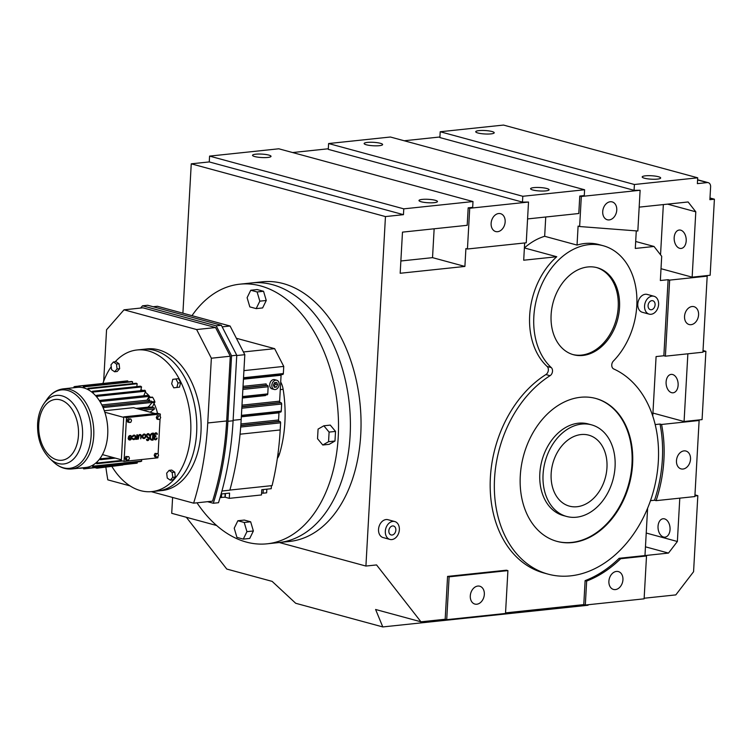 <?xml version="1.0" encoding="UTF-8"?>
<svg xmlns="http://www.w3.org/2000/svg" width="752" height="752" viewBox="0 0 752 752"><rect width="100%" height="100%" fill="white"/><g stroke="black" fill="none" stroke-linecap="round" stroke-linejoin="round"><path stroke-width="1.13" d="M658.602 304.457A9.259 6.843 105.2 0 0 654.014 296.269A9.259 6.843 105.2 0 0 644.567 305.942A9.259 6.843 105.2 0 0 649.155 314.129A9.259 6.843 105.2 0 0 658.602 304.457M654.014 296.269L647.228 294.427A9.259 6.843 105.2 0 0 637.781 304.099A9.259 6.843 105.2 0 0 642.377 312.296L649.155 314.129M545.914 374.552A107.987 79.872 105.2 0 0 490.379 477.454A107.987 79.872 105.2 0 0 543.978 573.015L548.133 574.143A107.987 79.872 -74.8 0 1 494.543 478.582A107.987 79.872 -74.8 0 1 550.069 375.69L545.914 374.552A4.747 3.516 105.2 0 0 548.349 370.031A4.747 3.516 105.2 0 0 547.127 366.468L551.291 367.596A4.747 3.516 -74.8 0 1 552.513 371.159A4.747 3.516 -74.8 0 1 550.069 375.69M524.661 242.962L523.702 260.22L556.753 256.733A67.877 50.205 105.2 0 0 529.671 315.52A67.877 50.205 105.2 0 0 547.127 366.468M468.176 207.834L469.718 208.257L467.443 249.006L465.902 248.583L464.896 266.434L400.177 273.267L402.48 232.133L467.199 225.299L468.176 207.834L472.679 207.364L472.999 201.545L403.777 208.849L403.457 214.668L385.456 216.576L365.914 566.049L376.555 564.931L420.97 621.81L445.175 619.253L447.572 576.408L506.369 570.204L507.91 570.618L449.113 576.831L446.716 619.667L505.513 613.463L507.91 570.618M505.551 612.871L583.778 604.617L585.112 580.629A118.778 87.862 105.2 0 0 619.15 558.294L644.972 555.568L647.613 508.22M650.489 500.663L654.541 500.24A118.778 87.862 105.2 0 0 660.03 424.053L655.189 424.56M652.764 416.082L656.092 356.57L663.856 355.752L668.105 279.697L660.35 280.515L661.704 256.3L654.024 246.468L635.299 248.442L636.277 230.892M527.575 218.926L578.796 213.512L579.773 196.056L581.315 196.469L579.632 226.531L578.1 226.108L577.038 245.086A67.877 50.205 105.2 0 1 598.949 244.579L603.104 245.707A67.877 50.205 -74.8 0 1 636.794 305.773A67.877 50.205 -74.8 0 1 613.397 361.045A4.747 3.516 -74.8 0 0 611.761 364.908A4.747 3.516 -74.8 0 0 613.726 368.959A107.987 79.872 -74.8 0 1 658.338 461.286A107.987 79.872 -74.8 0 1 548.133 574.143M394.772 521.55L387.985 519.707A9.259 6.843 105.2 0 0 378.538 529.38A9.259 6.843 105.2 0 0 383.135 537.577L389.912 539.419A9.259 6.843 105.2 0 0 399.359 529.746A9.259 6.843 105.2 0 0 394.772 521.55A9.259 6.843 105.2 0 0 385.325 531.222A9.259 6.843 105.2 0 0 389.912 539.419M655.095 304.833A4.625 3.422 105.2 0 0 652.802 300.734A4.625 3.422 105.2 0 0 648.074 305.575A4.625 3.422 105.2 0 0 650.367 309.664A4.625 3.422 105.2 0 0 655.095 304.833M279.302 542.521L365.914 566.049M172.603 497.457L171.719 513.306L216.623 525.507M434.148 228.787L432.532 257.645L464.896 266.434M432.532 257.645L400.863 260.991M579.632 226.531L637.837 231.005L640.121 190.265L581.315 196.469M420.97 621.81L375.605 609.487L382.787 626.933L587.951 605.266L588.684 604.674M186.336 517.273L226.775 569.057L272.139 581.381L295.686 603.273L382.787 626.933M635.684 241.486L654.024 246.468M556.753 256.733L524.388 247.944A67.877 50.205 105.2 0 1 544.664 236.288L577.038 245.086M697.583 179.954L707.275 182.586L697.377 183.638L697.706 177.81L503.502 125.067L440.202 131.75L439.882 137.569L634.077 190.322L640.121 190.265M619.15 558.294L620.691 558.708A118.778 87.862 -74.8 0 1 586.654 581.052L585.319 605.031L644.116 598.827L646.513 555.982L620.691 558.708M679.789 498.153L677.373 541.496L668.49 553.077L644.972 555.568L646.513 555.982M707.19 276.153L669.647 280.111L665.398 356.175L702.932 352.209L707.19 276.153L705.649 275.73L692.15 277.159L661.008 268.699M668.105 279.697L669.647 280.111M585.112 580.629L586.654 581.052M545.745 217.008L544.664 236.288M663.856 355.752L665.398 356.175M445.175 619.253L446.716 619.667M447.572 576.408L449.113 576.831M268.793 155.081A9.259 1.72 -176.8 0 1 271.021 156.341A9.259 1.72 -176.8 0 1 264.939 157.61A9.259 1.72 -176.8 0 1 254.759 156.566A9.259 1.72 -176.8 0 1 252.531 155.307A9.259 1.72 -176.8 0 1 258.613 154.038A9.259 1.72 -176.8 0 1 268.793 155.081M435.248 200.295A9.259 1.72 -176.8 0 1 437.467 201.555A9.259 1.72 -176.8 0 1 431.385 202.824A9.259 1.72 -176.8 0 1 421.214 201.78A9.259 1.72 -176.8 0 1 418.986 200.521A9.259 1.72 -176.8 0 1 425.068 199.252A9.259 1.72 -176.8 0 1 435.248 200.295M472.999 201.545L278.804 148.793L209.582 156.106L403.777 208.849M656.082 500.653L694.867 496.564L699.116 420.5L661.572 424.466A118.778 87.862 -74.8 0 1 656.082 500.653L654.541 500.24M644.144 598.235L675.813 594.898L693.57 571.727L697.828 495.671L694.895 495.982M583.778 604.617L585.319 605.031M579.773 196.056L584.276 195.576L584.605 189.758L390.401 137.014L328.605 143.538L328.276 149.357L522.48 202.1L528.515 202.044L469.718 208.257M328.314 148.774L292.603 152.543M660.03 424.053L661.572 424.466M385.456 216.576L191.252 163.823L209.253 161.924L403.457 214.668M551.291 367.596A67.877 50.205 -74.8 0 1 533.835 316.648A67.877 50.205 -74.8 0 1 603.104 245.707M467.443 249.006L526.24 242.793L528.515 202.044M209.253 161.924L209.582 156.106M699.116 420.5L697.574 420.086L684.076 421.515L652.933 413.055M191.252 163.823L182.905 313.199M191.986 315.661A130.528 84.421 84 0 1 239.747 284.19L262.269 281.812A130.528 84.421 84 0 1 360.744 434.647A130.528 84.421 84 0 1 289.68 541.431L279.048 542.549A130.528 84.421 84 0 0 350.103 435.765A130.528 84.421 84 0 1 279.048 542.549L267.167 543.809A130.528 84.421 84 0 1 196.986 502.806M491.122 223.353A9.259 6.843 105.2 0 0 495.718 231.55A9.259 6.843 105.2 0 0 505.156 221.878A9.259 6.843 105.2 0 0 500.569 213.681A9.259 6.843 105.2 0 0 491.122 223.353M602.719 211.575A9.259 6.843 105.2 0 0 607.315 219.763A9.259 6.843 105.2 0 0 616.762 210.09A9.259 6.843 105.2 0 0 612.166 201.903A9.259 6.843 105.2 0 0 602.719 211.575M663.349 204.591L660.538 254.815M639.172 207.138L688.118 201.968L695.797 211.81L692.15 277.159M707.275 182.586A4.747 3.516 -74.8 0 1 708.262 182.67A4.747 3.516 -74.8 0 1 710.612 186.863L709.897 199.675L714.4 199.195L710.151 275.251L705.649 275.73M697.706 177.81L634.406 184.503L634.077 190.322M439.911 136.986L404.2 140.756M608.894 581.249A9.259 6.843 105.2 0 0 613.491 589.436A9.259 6.843 105.2 0 0 622.938 579.764A9.259 6.843 105.2 0 0 618.341 571.576A9.259 6.843 105.2 0 0 608.894 581.249M632.601 464.003A74.044 54.774 -74.8 0 1 557.035 541.393A74.044 54.774 -74.8 0 1 520.281 475.866A74.044 54.774 -74.8 0 1 595.847 398.475A74.044 54.774 -74.8 0 1 632.601 464.003M619.516 307.596A45.092 33.351 -74.8 0 1 573.494 354.728A45.092 33.351 -74.8 0 1 551.113 314.825A45.092 33.351 -74.8 0 1 597.135 267.693A45.092 33.351 -74.8 0 1 619.516 307.596M674.177 237.604A9.259 5.988 -96 0 0 681.162 248.442A9.259 5.988 -96 0 0 686.2 240.875A9.259 5.988 -96 0 0 679.216 230.037A9.259 5.988 -96 0 0 674.177 237.604M667.579 204.14L695.797 211.81M684.546 316.348A9.259 6.843 105.2 0 0 689.133 324.535A9.259 6.843 105.2 0 0 698.58 314.862A9.259 6.843 105.2 0 0 693.993 306.675A9.259 6.843 105.2 0 0 684.546 316.348M584.605 189.758L522.8 196.281L522.48 202.1M470.291 595.885A9.259 6.843 105.2 0 0 474.888 604.072A9.259 6.843 105.2 0 0 484.335 594.4A9.259 6.843 105.2 0 0 479.738 586.212A9.259 6.843 105.2 0 0 470.291 595.885M395.853 530.113A4.625 3.422 105.2 0 0 393.55 526.015A4.625 3.422 105.2 0 0 388.831 530.856A4.625 3.422 105.2 0 0 391.125 534.954A4.625 3.422 105.2 0 0 395.853 530.113M676.471 460.703A9.259 6.843 105.2 0 0 681.068 468.891A9.259 6.843 105.2 0 0 690.515 459.218A9.259 6.843 105.2 0 0 685.918 451.031A9.259 6.843 105.2 0 0 676.471 460.703M658.038 526.315A9.259 5.988 -96 0 0 665.012 537.154A9.259 5.988 -96 0 0 670.051 529.587A9.259 5.988 -96 0 0 663.076 518.748A9.259 5.988 -96 0 0 658.038 526.315M646.231 533.036L677.373 541.496M328.605 143.538L522.8 196.281M645.46 546.826L668.49 553.077M687.864 353.797L684.076 421.515M703.026 350.535L705.893 351.316L702.077 419.607L697.574 420.086M705.893 351.316L702.97 351.626M666.103 381.96A9.259 5.988 -96 0 0 673.087 392.798A9.259 5.988 -96 0 0 678.125 385.231A9.259 5.988 -96 0 0 671.141 374.393A9.259 5.988 -96 0 0 666.103 381.96M251.629 282.94A130.528 84.421 84 0 1 350.103 435.765A130.528 84.421 84 0 0 251.629 282.94M658.451 176.729A9.259 1.72 -176.8 0 1 660.67 177.989A9.259 1.72 -176.8 0 1 654.588 179.258A9.259 1.72 -176.8 0 1 644.408 178.205A9.259 1.72 -176.8 0 1 642.189 176.955A9.259 1.72 -176.8 0 1 648.271 175.677A9.259 1.72 -176.8 0 1 658.451 176.729M440.202 131.75L634.406 184.503M709.991 198.002L714.4 199.195M491.996 131.515A9.259 1.72 -176.8 0 1 494.214 132.775A9.259 1.72 -176.8 0 1 488.133 134.044A9.259 1.72 -176.8 0 1 477.952 133.001A9.259 1.72 -176.8 0 1 475.734 131.741A9.259 1.72 -176.8 0 1 481.816 130.463A9.259 1.72 -176.8 0 1 491.996 131.515M595.546 398.4A74.044 54.774 -74.8 0 1 631.99 463.843A74.044 54.774 -74.8 0 1 556.724 541.308M596.477 267.524A45.092 33.351 -74.8 0 1 618.21 307.248A45.092 33.351 -74.8 0 1 572.845 354.54M380.399 143.303A9.259 1.72 -176.8 0 1 382.618 144.553A9.259 1.72 -176.8 0 1 376.536 145.832A9.259 1.72 -176.8 0 1 366.356 144.779A9.259 1.72 -176.8 0 1 364.137 143.529A9.259 1.72 -176.8 0 1 370.219 142.25A9.259 1.72 -176.8 0 1 380.399 143.303M546.854 188.508A9.259 1.72 -176.8 0 1 549.073 189.767A9.259 1.72 -176.8 0 1 542.991 191.046A9.259 1.72 -176.8 0 1 532.811 189.993A9.259 1.72 -176.8 0 1 530.592 188.733A9.259 1.72 -176.8 0 1 536.674 187.464A9.259 1.72 -176.8 0 1 546.854 188.508M694.961 494.891L697.828 495.671M566.623 516.455L563.38 515.571A47.47 35.109 -74.8 0 1 539.823 473.572A47.47 35.109 -74.8 0 1 588.271 423.959L591.504 424.842A47.47 35.109 -74.8 0 1 615.061 466.851A47.47 35.109 -74.8 0 1 566.623 516.455A47.47 35.109 -74.8 0 1 543.066 474.446A47.47 35.109 -74.8 0 1 591.504 424.842M134.317 435.812A1.607 1.194 -74.8 0 1 133.471 438.914M132.963 436.705L132.399 436.395L132.963 436.705A1.607 1.194 -74.8 0 1 135.191 437.26A1.607 1.194 -74.8 0 1 132.869 438.294L132.427 438.651A2.256 1.673 105.2 0 0 133.386 439.563A2.256 1.673 105.2 0 0 135.68 437.203A2.256 1.673 105.2 0 0 134.561 435.211A2.256 1.673 105.2 0 0 132.549 436.433M132.869 438.294L132.277 438.613A2.256 1.673 105.2 0 0 133.226 439.525A2.256 1.673 105.2 0 0 133.301 439.544M136.779 439.29L137.268 439.243L137.522 434.816L136.873 434.825L136.667 437.589A1.222 0.902 -74.8 0 1 135.689 438.717L135.802 439.394A1.344 0.996 105.2 0 0 136.836 438.341L136.657 438.773M144.638 434.12A2.256 1.673 105.2 0 0 144.563 434.092A2.256 1.673 105.2 0 0 142.26 436.451A2.256 1.673 105.2 0 0 143.378 438.454A2.256 1.673 105.2 0 0 143.453 438.472M147.119 439.243L146.631 439.356A1.607 1.194 105.2 0 0 149.075 438.933A1.607 1.194 105.2 0 0 148.633 437.702L147.43 436.677A1.288 0.949 -74.8 0 1 148.388 434.346A1.288 0.949 -74.8 0 1 149.028 435.352L149.516 435.239A1.936 1.429 105.2 0 0 148.558 433.716A1.936 1.429 105.2 0 0 146.772 434.91A1.936 1.429 105.2 0 0 147.119 437.232L148.323 438.247A0.968 0.714 -74.8 0 1 147.599 439.995A0.968 0.714 -74.8 0 1 147.119 439.243L146.48 439.318A1.607 1.194 105.2 0 0 147.354 440.597M148.482 433.707A1.936 1.429 105.2 0 0 148.407 433.678A1.936 1.429 105.2 0 0 146.621 434.863A1.936 1.429 105.2 0 0 146.969 437.185L148.163 438.2A0.968 0.714 -74.8 0 1 147.524 439.967M148.313 434.327A1.288 0.949 -74.8 0 1 148.877 435.314L149.028 435.352M153.502 433.124L152.797 433.199A3.544 2.623 105.2 0 0 149.968 436.47A3.544 2.623 105.2 0 0 151.678 440.099A3.544 2.623 105.2 0 0 152.412 440.155L153.117 440.08L153.502 433.124L152.647 433.161A3.544 2.623 105.2 0 0 149.817 436.433A3.544 2.623 105.2 0 0 151.519 440.061A3.544 2.623 105.2 0 0 151.603 440.08M127.163 420.575L127.821 422.192L130.707 422.408L131.553 420.631L130.895 419.014L128.009 418.808L127.163 420.575L128.526 420.951L129.194 422.568M125.058 458.259L125.716 459.867L128.601 460.083L129.447 458.306L128.789 456.69L125.904 456.483L125.058 458.259L126.421 458.626L127.088 460.243M128.789 456.69L125.904 456.483M160.195 416.373L160.326 414.051L126.486 417.623L124.042 461.39L157.882 457.818L157.948 456.539M158.089 454.048L160.063 418.855M154.179 455.176L154.846 456.793L157.723 457.009L158.578 455.233L157.92 453.616L155.034 453.409L154.179 455.176L155.551 455.552L156.209 457.169M157.14 415.724L156.284 417.501L156.952 419.118L158.315 419.494L159.828 419.334L160.684 417.557L160.026 415.941L157.14 415.724L160.026 415.941M157.112 438.087L156.623 438.143A1.288 0.949 -74.8 0 1 154.733 437.852A1.288 0.949 -74.8 0 1 155.767 436.658L155.805 436.028A1.288 0.949 -74.8 0 1 156.209 433.519A1.288 0.949 -74.8 0 1 156.839 434.346L157.328 434.289A1.918 1.419 105.2 0 0 156.378 432.908A1.918 1.419 105.2 0 0 154.592 434.12A1.918 1.419 105.2 0 0 154.997 436.423A1.918 1.419 105.2 0 0 154.245 438.35A1.918 1.419 105.2 0 0 155.194 439.779A1.918 1.419 105.2 0 0 157.112 438.087L156.472 438.096A1.288 0.949 -74.8 0 1 155.279 439.14M156.303 432.889A1.918 1.419 105.2 0 0 156.219 432.87A1.918 1.419 105.2 0 0 154.442 434.073A1.918 1.419 105.2 0 0 154.837 436.386A1.918 1.419 105.2 0 0 154.085 438.313A1.918 1.419 105.2 0 0 155.044 439.732A1.918 1.419 105.2 0 0 155.119 439.751M156.049 436L155.645 435.981A1.288 0.949 -74.8 0 1 155.457 435.981M156.134 433.5A1.288 0.949 -74.8 0 1 156.679 434.299L156.839 434.346M140.182 435.182A1.288 0.949 -74.8 0 1 140.746 436.301L140.756 438.867L141.385 436.292A1.936 1.429 105.2 0 0 140.427 434.581A1.936 1.429 105.2 0 0 138.453 436.602L138.312 439.13L138.302 436.555A1.936 1.429 105.2 0 1 140.276 434.534A1.936 1.429 105.2 0 1 140.351 434.562M134.486 435.192A2.256 1.673 105.2 0 0 134.411 435.164A2.256 1.673 105.2 0 0 132.399 436.395M130.575 435.605A2.256 1.673 105.2 0 0 130.5 435.577A2.256 1.673 105.2 0 0 128.489 436.809L129.043 437.119A1.607 1.194 -74.8 0 1 131.28 437.673L128.197 437.937A2.256 1.673 105.2 0 0 129.316 439.939A2.256 1.673 105.2 0 0 129.391 439.958M130.406 436.226A1.607 1.194 -74.8 0 1 131.13 437.626L128.197 437.937M126.486 417.623L123.751 416.881L121.307 460.647L124.042 461.39M157.92 453.616L156.407 453.776L155.551 455.552M156.407 453.776L155.034 453.409M128.348 437.984A2.256 1.673 105.2 0 0 129.466 439.976A2.256 1.673 105.2 0 0 131.769 437.617A2.256 1.673 105.2 0 0 130.651 435.624A2.256 1.673 105.2 0 0 128.639 436.846L128.489 436.809M137.522 434.816L136.817 437.636A1.222 0.902 -74.8 0 1 135.839 438.764L135.802 439.394M160.326 414.051L157.591 413.299L123.751 416.881M142.41 436.498A2.256 1.673 105.2 0 0 143.529 438.491A2.256 1.673 105.2 0 0 145.832 436.132A2.256 1.673 105.2 0 0 144.713 434.139A2.256 1.673 105.2 0 0 142.41 436.498M130.895 419.014L129.382 419.174L128.526 420.951M129.382 419.174L128.009 418.808M138.312 439.13L138.941 436.545A1.288 0.949 -74.8 0 1 140.897 436.339L140.756 438.867M158.512 416.1L157.657 417.877L156.284 417.501M127.276 456.849L126.421 458.626M157.657 417.877L158.315 419.494M152.665 439.497L152.769 433.829A2.905 2.143 105.2 0 0 150.447 436.508A2.905 2.143 105.2 0 0 151.848 439.478A2.905 2.143 105.2 0 0 152.449 439.525L152.825 433.829M131.149 438.313L128.902 438.548A1.607 1.194 105.2 0 0 131.149 438.313M145.343 436.188A1.607 1.194 105.2 0 0 142.899 436.442A1.607 1.194 105.2 0 0 145.343 436.188M155.175 413.562L133.508 407.678L104.312 410.761M123.723 417.379L104.819 412.237A40.288 26.057 84 0 1 107.715 434.534A40.288 26.057 84 0 1 102.451 454.612A40.288 26.057 84 0 1 100.561 457.733A40.288 26.057 84 0 1 99.781 458.805A40.288 26.057 84 0 1 97.121 461.85A40.288 26.057 84 0 1 96.228 462.687A40.288 26.057 84 0 1 93.21 464.915A40.288 26.057 84 0 1 92.223 465.488A40.288 26.057 84 0 1 88.952 466.851A40.288 26.057 84 0 1 87.89 467.133A40.288 26.057 84 0 1 85.784 467.49L71.797 468.966A40.288 26.057 84 0 0 93.727 436.01A40.288 26.057 84 0 0 63.337 388.84L77.324 387.365A40.288 26.057 84 0 1 78.64 387.28A40.288 26.057 84 0 1 79.731 387.28A40.288 26.057 84 0 1 83.218 387.769A40.288 26.057 84 0 1 84.309 388.06A40.288 26.057 84 0 1 87.74 389.461A40.288 26.057 84 0 1 88.802 390.044A40.288 26.057 84 0 1 92.073 392.309A40.288 26.057 84 0 1 93.069 393.155A40.288 26.057 84 0 1 96.096 396.219A40.288 26.057 84 0 1 96.999 397.3A40.288 26.057 84 0 1 99.668 401.079A40.288 26.057 84 0 1 100.448 402.367A40.288 26.057 84 0 1 102.695 406.747A40.288 26.057 84 0 1 103.325 408.204L103.955 407.49L152.177 402.395L148.106 407.405A33.229 21.488 -96 0 0 148.003 407.142L148.586 406.484M121.354 459.754L102.451 454.612M151.772 439.45A2.905 2.143 105.2 0 0 152.289 439.478L152.506 439.459M129.56 439.328A1.607 1.194 105.2 0 0 130.97 438.331M144.469 434.741A1.607 1.194 -74.8 0 1 143.623 437.843M136.159 408.392L148.003 407.142M103.325 408.204A40.288 26.057 84 0 1 104.819 412.237M113.054 457.498L101.088 458.758L100.561 457.733M142.889 410.225L154.47 409.003A41.529 26.865 84 0 0 154.066 407.622L139.12 409.201M150.146 412.19L154.47 409.003M148.52 397.535L152.703 397.366A39.452 25.521 84 0 1 154.865 401.577L152.506 406.935L148.106 407.405M140.906 389.639A33.229 21.488 84 0 1 142.654 390.476M145.239 392.159A33.229 21.488 84 0 1 150.315 397.31M154.188 403.711A33.229 21.488 84 0 1 157.497 413.318M103.955 407.49A41.529 26.865 84 0 0 103.4 406.221L151.622 401.126A41.529 26.865 84 0 1 152.177 402.395M103.4 406.221L102.695 406.747M101.088 458.758A41.529 26.865 84 0 1 100.411 459.698L115.347 458.118M99.781 458.805L100.411 459.698M145.625 391.19A41.529 26.865 84 0 0 144.835 390.25L96.613 395.336A41.529 26.865 84 0 1 97.403 396.285L145.625 391.19L143.792 395.778M96.613 395.336L96.096 396.219M96.999 397.3L97.403 396.285M78.631 386.039A41.529 26.865 84 0 1 79.59 386.039L127.812 380.944A41.529 26.865 84 0 0 126.853 380.944L78.631 386.039L78.64 387.28M79.731 387.28L79.59 386.039M83.35 386.556A41.529 26.865 84 0 1 84.309 386.819L132.531 381.725A41.529 26.865 84 0 0 131.572 381.471L83.35 386.556L83.218 387.769M84.309 388.06L84.309 386.819M149.197 396.398A41.529 26.865 84 0 0 148.511 395.279L100.289 400.365A41.529 26.865 84 0 1 100.975 401.493L149.197 396.398L148.323 397.864A39.452 25.521 84 0 1 150.109 401.286M100.289 400.365L99.668 401.079M100.448 402.367L100.975 401.493M74.119 387.703L74.006 386.763A41.529 26.865 84 0 1 74.927 386.519L78.631 386.124M75.181 387.59L74.927 386.519M88.012 388.333A41.529 26.865 84 0 1 88.943 388.831L137.165 383.746A41.529 26.865 84 0 0 136.234 383.238L88.012 388.333L87.74 389.461M88.802 390.044L88.943 388.831M141.573 386.932A41.529 26.865 84 0 0 140.699 386.19L92.477 391.284A41.529 26.865 84 0 1 93.351 392.018L141.573 386.932L140.643 390.692M92.477 391.284L92.073 392.309M93.069 393.155L93.351 392.018M137.325 462.997L89.103 468.092A41.529 26.865 84 0 1 88.172 468.346L136.394 463.251A41.529 26.865 84 0 0 137.325 462.997L137.193 461.916M89.103 468.092L88.952 466.851M87.89 467.133L88.172 468.346M95.617 467.556L84.468 468.825A41.529 26.865 84 0 1 83.519 468.816L83.387 467.744M84.468 468.825L84.468 467.631M121.316 460.468L97.534 462.978A41.529 26.865 84 0 1 96.754 463.711L122.548 460.985M97.534 462.978L97.121 461.85M96.228 462.687L96.754 463.711M141.724 461.032L93.502 466.127A41.529 26.865 84 0 1 92.628 466.625L140.85 461.531A41.529 26.865 84 0 0 141.724 461.032L141.376 459.566M93.502 466.127L93.21 464.915M92.223 465.488L92.628 466.625M83.406 467.913L79.75 468.299A41.529 26.865 84 0 1 79.289 468.176M132.69 463.636L122.275 464.83M136.826 386.603L137.165 383.746M127.915 381.856L127.812 380.944M132.531 383.623L132.531 381.725M148.858 401.418A1.56 1.006 -96 0 0 147.712 400.111L101.84 404.952M146.931 400.196L148.323 397.864M122.04 464.764L96.115 467.5M95.1 467.697L96.933 468.195L122.877 464.99M116.052 361.693L119.079 363.789L119.653 368.687L117.19 371.497L114.605 371.77L111.578 369.674L111.005 364.776L113.467 361.966L116.052 361.693M178.525 378.66L180.602 382.702L179.512 387.148L173.75 387.835L171.682 383.802L172.772 379.346L178.525 378.66M171.729 470.075L174.755 472.171L175.329 477.069L172.866 479.879L170.281 480.152L167.254 478.056L166.681 473.158L169.144 470.357L171.729 470.075M115.178 361.787A71.196 46.051 84 0 1 136.986 349.981A71.196 46.051 84 0 1 190.698 433.349A71.196 46.051 84 0 1 151.942 491.592A71.196 46.051 84 0 1 111.982 466.607M102.883 383.473A71.196 46.051 84 0 1 111.23 366.713M175.94 378.933L178.008 382.975L176.917 387.421L179.512 387.148M176.917 387.421L173.75 387.835M113.467 361.966L116.485 364.062L119.079 363.789M116.485 364.062L117.058 368.959L119.653 368.687M178.008 382.975L180.602 382.702M136.986 349.981L142.927 349.351A71.196 46.051 84 0 1 196.639 432.72A71.196 46.051 84 0 1 157.882 490.962L162.197 490.511A71.196 46.051 84 0 0 200.963 432.259A71.196 46.051 84 0 0 147.242 348.9L142.927 349.351A71.196 46.051 84 0 1 196.639 432.72A71.196 46.051 84 0 1 157.882 490.962L151.942 491.592M117.058 368.959L114.605 371.77M169.144 470.357L172.161 472.444L172.734 477.341L175.329 477.069M172.734 477.341L170.281 480.152M172.161 472.444L174.755 472.171M322.777 445.015L329.207 444.329L334.988 441.02L335.524 431.413L330.288 425.106L323.849 425.792L318.077 429.101L317.532 438.707L322.777 445.015L328.558 441.706L334.988 441.02M328.558 441.706L329.094 432.09L323.849 425.792M263.548 291.287L257.184 289.558L250.754 290.244L247.107 297.698L249.824 306.891L256.178 308.611L259.825 301.157L257.109 291.964L263.548 291.287L266.264 300.48L262.617 307.935L256.178 308.611M250.66 521.794L244.297 520.064L237.867 520.741L234.22 528.205L236.936 537.389L243.291 539.118L246.938 531.655L244.221 522.471L250.66 521.794L253.377 530.978L249.73 538.441L243.291 539.118M239.747 284.19A130.528 84.421 84 0 1 338.221 437.025A130.528 84.421 84 0 1 267.167 543.809M280.703 382.025A16.14 10.443 84 0 1 283.156 389.329A102.122 66.054 84 0 1 279.547 453.813A16.14 10.443 84 0 1 277.347 458.419M329.094 432.09L335.524 431.413M246.938 531.655L253.377 530.978M259.825 301.157L266.264 300.48M244.221 522.471L237.867 520.741M257.109 291.964L250.754 290.244M280.44 412.077A1.156 0.752 -96 0 0 281.248 411.156L281.652 404.021A1.156 0.752 -96 0 0 280.966 402.677L280.317 402.508A1.156 0.752 84 0 1 279.631 401.164L281.079 375.229A1.156 0.752 84 0 1 281.239 374.646M229.877 490.069L272.083 485.613A225.976 146.161 -96 0 0 280.195 429.956L280.599 422.821A1.156 0.752 -96 0 0 279.913 421.487L279.265 421.308A1.156 0.752 84 0 1 278.578 419.973L278.983 412.839A1.156 0.752 84 0 1 279.133 412.256M282.536 374.477A1.156 0.752 -96 0 0 283.354 373.547L283.748 366.412L274.64 348.665L236.382 338.278M243.413 351.964L274.64 348.665M243.921 370.623L283.748 366.412M221.943 491.009L229.849 490.172A250.764 162.188 84 0 0 241.185 419.437L233.12 420.293M276.755 380.23L274.602 379.647A4.794 3.544 105.2 0 0 269.714 384.648A4.794 3.544 105.2 0 0 272.092 388.887L274.236 389.47A4.794 3.544 105.2 0 0 279.133 384.469A4.794 3.544 105.2 0 0 276.755 380.23A4.794 3.544 105.2 0 0 271.857 385.231A4.794 3.544 105.2 0 0 274.236 389.47M153.135 306.741L157.45 306.28L230.074 326.011L244.814 354.69L241.185 419.437M140.558 308.066L142.532 305.82L147.721 305.265L221.361 325.268L236.758 355.235L233.092 420.763A252.663 163.419 84 0 1 218.503 502.712L213.314 503.257L207.543 501.697M221.116 493.998L229.576 493.105L229.285 498.35L261.489 494.948L261.781 489.702L271.237 488.706L271.406 485.679M242.868 389.423L268.163 386.754A1.156 0.752 -96 0 0 267.477 385.409L266.838 385.24A1.156 0.752 84 0 1 266.142 383.896L243.037 386.34M242.388 398.005L265.494 395.571A1.156 0.752 84 0 1 265.644 394.988M268.163 386.754L267.768 393.888A1.156 0.752 -96 0 1 266.951 394.819M244.814 354.69L236.739 355.536M230.074 326.011L222.169 326.847M142.532 305.82L216.181 325.823L221.361 325.268M216.181 325.823L231.569 355.781L236.758 355.235M231.569 355.781L227.903 421.308A252.663 163.419 84 0 1 213.314 503.257M224.97 497.175A6.232 1.156 -176.8 0 1 225.233 497.251L229.285 498.35M277.591 384.629L276.68 382.392L274.574 382.608L273.399 385.071L274.32 387.308L276.416 387.092L277.591 384.629L275.448 384.046L274.847 382.58M220.11 497.448L224.961 497.222L225.168 493.575M221.417 497.598L221.624 493.951M103.673 381.264L106.558 329.752L124.005 309.815L142.936 307.812L215.561 327.543L230.291 356.222L226.672 420.97A250.764 162.188 84 0 1 212.553 501.161L193.612 503.163L151.255 491.658M266.828 489.176L266.631 492.823L263.078 493.199L263.285 489.552M263.078 493.199L261.593 493.021M274.001 386.537L275.448 384.046M276.416 387.092L274.264 386.509M230.291 356.222L211.359 358.225L207.74 422.972A250.764 162.188 84 0 1 193.612 503.163M215.561 327.543L196.629 329.545L211.359 358.225M130.068 485.905L107.799 479.851A250.764 162.188 84 0 1 105.872 467.255M124.005 309.815L196.629 329.545M551.16 473.591A36.782 27.213 -74.8 0 1 588.703 435.145A36.782 27.213 -74.8 0 1 606.958 467.706A36.782 27.213 -74.8 0 1 569.424 506.143A36.782 27.213 -74.8 0 1 551.16 473.591M44.058 403.495A34.47 22.297 84 0 1 69.475 399.914A34.47 22.297 84 0 1 82.523 435.775A34.47 22.297 84 0 1 49.886 458.664C41.247 449.875 37.149 438.256 37.6 423.808C38.07 415.865 40.223 409.097 44.058 403.495L47.113 399.162A39.424 25.502 84 0 1 76.187 395.063A39.424 25.502 84 0 1 91.105 436.075A39.424 25.502 84 0 1 53.777 462.264C59.201 467.265 65.208 469.502 71.797 468.966M154.865 402.414L151.885 402.724M154.865 401.577L151.951 401.878M152.703 397.366L148.341 397.827M38.737 424.457A30.588 19.787 84 0 1 60.282 399.848A30.588 19.787 84 0 1 78.462 435.248A30.588 19.787 84 0 1 56.926 459.857A30.588 19.787 84 0 1 38.737 424.457M279.547 453.813L277.93 454.227M283.156 389.329L280.28 389.574M241.9 406.804L280.966 402.677M241.815 408.223L281.652 404.021M240.687 427.033L280.599 422.821M240.067 434.195L280.195 429.956M240.809 425.369L279.265 421.308M240.79 425.613L279.913 421.487M241.336 416.815L278.983 412.839M240.913 423.949L278.578 419.973M243.441 379.205L281.079 375.229M241.909 406.559L280.317 402.508M243.516 377.748L283.354 373.547M241.984 405.14L279.631 401.164M241.42 415.358L281.248 411.156M242.962 387.759L266.838 385.24M242.473 396.558L267.768 393.888M242.943 388.004L267.477 385.409M227.903 421.308L233.092 420.763M225.44 493.547L225.233 497.251M226.672 420.97L207.74 422.972M697.593 179.766L708.262 182.67M47.113 399.162C51.371 393.146 56.776 389.705 63.337 388.84M49.886 458.664L53.777 462.264M152.299 397.103L148.539 397.498M243.469 378.641L282.724 374.496M241.364 416.241L280.618 412.096M242.417 397.441L267.139 394.828"/></g></svg>
